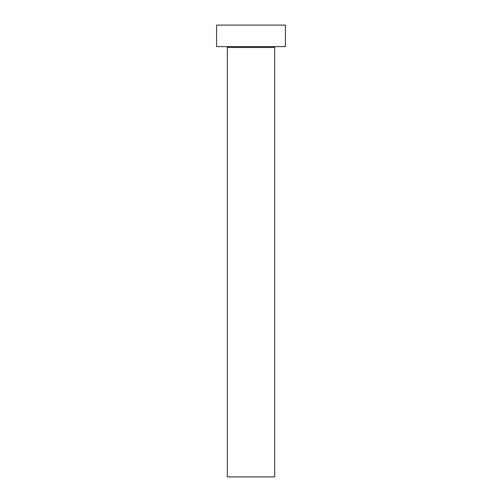 <?xml version="1.0" encoding="UTF-8"?>
<svg xmlns="http://www.w3.org/2000/svg" width="502" height="502" viewBox="0 0 502 502"><rect width="100%" height="100%" fill="white"/><g stroke="black" fill="none" stroke-linecap="round" stroke-linejoin="round"><path stroke-width="0.75" d="M274.663 47.477A0.86 0.86 0 0 1 275.529 46.617A0.86 0.86 0 0 0 274.663 47.477L227.337 47.477L227.337 476.9L274.663 476.9L274.663 47.477L274.663 476.9L227.337 476.9L227.337 47.477A0.86 0.86 0 0 0 226.471 46.617A0.86 0.86 0 0 1 227.337 47.477L274.663 47.477M216.575 25.1L216.575 46.617L285.425 46.617L285.425 25.1L216.575 25.1L216.575 46.617L285.425 46.617L285.425 25.1L216.575 25.1"/></g></svg>
